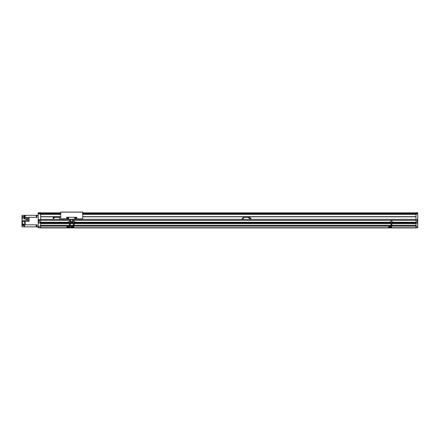 <?xml version="1.0" encoding="UTF-8"?>
<svg xmlns="http://www.w3.org/2000/svg" width="440" height="440" viewBox="0 0 440 440"><rect width="100%" height="100%" fill="white"/><g stroke="black" fill="none" stroke-linecap="round" stroke-linejoin="round"><path stroke-width="0.66" d="M82.66 213.763L416.009 213.763L416.009 222.349L393.349 222.349M60.709 213.763L40.634 213.763L40.634 227.942L165.061 227.942M396.149 227.942L194.596 227.942M193.947 227.942L167.877 227.942M69.416 225.291L40.634 225.291L40.634 223.52L69.322 223.52L69.427 224.059L69.427 223.509L69.432 225.88L70.197 225.88L70.197 223.509L69.234 223.509L69.234 220.303L70.158 220.303L70.158 223.509M416.009 222.349L416.009 227.942L399.443 227.942M391.914 225.291L416.009 225.291L416.009 223.52L391.914 223.509L391.914 225.88L391.903 223.509L390.957 223.509L390.957 220.303L391.881 220.303L391.881 223.509M416.009 222.855L393.349 222.855M389.483 222.855L75.603 222.855M67.766 222.855L40.634 222.855M389.483 222.349L75.603 222.349M67.766 222.349L40.634 222.349M416.009 219.351L72.765 219.351M70.604 219.351L40.634 219.351M398.486 227.942L397.447 227.942M167.393 227.942L166.359 227.942M416.009 227.942L40.634 227.942M416.009 226.21L391.705 226.21M391.347 226.21L73.959 226.21M73.601 226.21L69.988 226.21M69.63 226.21L40.634 226.21M38.896 220.402L38.896 220.715M39.55 219.929L39.55 221.084L38.175 221.084L38.175 219.929L39.55 219.929M40.634 213.461L38.175 213.461L38.175 212.707L40.634 212.707L40.634 213.928L38.175 213.928L38.175 219.929M40.634 219.709L38.175 219.709M38.175 213.461L38.175 213.928M40.634 227.799L38.175 227.799L38.175 226.198L40.634 226.198M40.634 223.108L38.175 223.108L38.175 226.198M38.175 223.108L38.175 222.096L40.634 222.096M38.175 221.084L38.175 222.096M417.742 220.297L417.742 219.929L417.093 219.929L417.093 221.084L417.742 221.084L417.742 220.297M417.742 213.928L417.742 212.707L416.009 212.707L416.009 213.928L417.742 213.928L417.742 219.929M417.742 221.084L417.742 222.096L416.009 222.096M416.009 227.799L417.742 227.799L417.742 222.096M417.742 219.709L416.009 219.709M417.742 226.198L416.009 226.198M417.742 223.108L416.009 223.108M82.66 219.351L82.66 212.058L60.709 212.058L60.709 219.351M60.709 219.076L66.627 219.06L60.709 219.076M82.66 219.06L76.742 219.06L82.66 219.076M68.69 218.268A0.616 0.616 0 0 0 68.074 217.652A0.616 0.616 0 0 0 67.458 218.268A0.616 0.616 0 0 0 68.074 218.878A0.616 0.616 0 0 0 68.69 218.268A0.616 0.616 0 0 0 68.074 217.652A0.616 0.616 0 0 0 67.458 218.268M75.911 218.268A0.616 0.616 0 0 0 75.295 217.652A0.616 0.616 0 0 0 74.679 218.268A0.616 0.616 0 0 0 75.295 218.878A0.616 0.616 0 0 0 75.911 218.268A0.616 0.616 0 0 0 75.295 217.652A0.616 0.616 0 0 0 74.679 218.268M75.004 218.103L75.295 217.932L75.587 218.433L75.295 218.603L75.004 218.103M67.782 218.103L68.074 217.932L68.36 218.433L68.074 218.603L67.782 218.103M70.604 219.236L66.627 219.131L66.627 217.256L76.742 217.256L76.742 219.131L70.604 219.236L70.604 221.1L72.765 221.1L72.765 219.466L70.604 219.466M72.765 219.291L70.604 219.291M388.636 226.853L390.945 226.853L390.945 227.211A0.759 0.759 0 0 0 391.705 226.457L391.705 225.88M390.945 226.853A0.396 0.396 0 0 0 391.347 226.457L391.347 225.88M389.675 222.602A0.396 0.396 0 0 1 390.077 222.2A0.396 0.396 0 0 1 390.473 222.602A0.396 0.396 0 0 1 390.077 222.998A0.396 0.396 0 0 1 389.675 222.602A0.396 0.396 0 0 0 390.077 222.998A0.396 0.396 0 0 0 390.473 222.602M389.433 222.602A0.643 0.643 0 0 1 390.077 221.958A0.643 0.643 0 0 1 390.715 222.602A0.643 0.643 0 0 1 390.077 223.245A0.643 0.643 0 0 1 389.433 222.602M392.117 222.602A0.643 0.643 0 0 1 392.761 221.958A0.643 0.643 0 0 1 393.404 222.602A0.643 0.643 0 0 1 392.761 223.245A0.643 0.643 0 0 1 392.117 222.602M392.365 222.602A0.396 0.396 0 0 1 392.761 222.2A0.396 0.396 0 0 1 393.157 222.602A0.396 0.396 0 0 1 392.761 222.998A0.396 0.396 0 0 1 392.365 222.602A0.396 0.396 0 0 1 392.761 222.2A0.396 0.396 0 0 1 393.157 222.602M392.761 222.393L392.761 222.811L392.761 222.393M390.077 222.393L390.077 222.811L390.077 222.393M391.144 223.509L391.144 224.059L391.045 223.509L74.168 223.509L74.168 225.88L74.157 223.509L73.211 223.509L73.211 220.303L74.135 220.303L74.135 223.509M391.138 225.88L391.138 224.059L391.138 225.88L391.903 225.88M391.209 225.88L391.209 223.509M391.281 225.88L391.281 223.509M391.644 225.88L391.644 223.509M391.567 225.88L391.567 223.509M391.881 222.151L392.299 222.151M392.299 223.047L391.881 223.047M390.533 222.151L390.957 222.151M390.957 223.047L390.533 223.047M66.919 226.853L69.229 226.853L69.229 227.211A0.759 0.759 0 0 0 69.988 226.457L69.988 225.88M69.229 226.853A0.396 0.396 0 0 0 69.63 226.457L69.63 225.88M67.958 222.602A0.396 0.396 0 0 1 68.354 222.2A0.396 0.396 0 0 1 68.75 222.602A0.396 0.396 0 0 1 68.354 222.998A0.396 0.396 0 0 1 67.958 222.602A0.396 0.396 0 0 0 68.354 222.998A0.396 0.396 0 0 0 68.75 222.602M67.711 222.602A0.643 0.643 0 0 1 68.354 221.958A0.643 0.643 0 0 1 68.998 222.602A0.643 0.643 0 0 1 68.354 223.245A0.643 0.643 0 0 1 67.711 222.602M70.4 222.602A0.643 0.643 0 0 1 71.043 221.958A0.643 0.643 0 0 1 71.682 222.602A0.643 0.643 0 0 1 71.043 223.245A0.643 0.643 0 0 1 70.4 222.602M70.642 222.602A0.396 0.396 0 0 1 71.043 222.2A0.396 0.396 0 0 1 71.439 222.602A0.396 0.396 0 0 1 71.043 222.998A0.396 0.396 0 0 1 70.642 222.602A0.396 0.396 0 0 1 71.043 222.2A0.396 0.396 0 0 1 71.439 222.602M71.043 222.393L71.043 222.811L71.043 222.393M68.354 222.393L68.354 222.811L68.354 222.393M69.416 224.059L69.432 225.88M69.487 225.88L69.487 223.509M69.559 225.88L69.559 223.509M69.922 225.88L69.922 223.509M69.85 225.88L69.85 223.509M70.158 222.151L70.582 222.151M70.582 223.047L70.158 223.047M68.816 222.151L69.234 222.151M69.234 223.047L68.816 223.047M70.889 226.853L73.2 226.853L73.2 227.211A0.759 0.759 0 0 0 73.959 226.457L73.959 225.88M73.2 226.853A0.396 0.396 0 0 0 73.601 226.457L73.601 225.88M71.929 222.602A0.396 0.396 0 0 1 72.325 222.2A0.396 0.396 0 0 1 72.727 222.602A0.396 0.396 0 0 1 72.325 222.998A0.396 0.396 0 0 1 71.929 222.602A0.396 0.396 0 0 0 72.325 222.998A0.396 0.396 0 0 0 72.727 222.602M71.682 222.602A0.643 0.643 0 0 1 72.325 221.958A0.643 0.643 0 0 1 72.969 222.602A0.643 0.643 0 0 1 72.325 223.245A0.643 0.643 0 0 1 71.682 222.602M74.371 222.602A0.643 0.643 0 0 1 75.014 221.958A0.643 0.643 0 0 1 75.658 222.602A0.643 0.643 0 0 1 75.014 223.245A0.643 0.643 0 0 1 74.371 222.602M74.618 222.602A0.396 0.396 0 0 1 75.014 222.2A0.396 0.396 0 0 1 75.411 222.602A0.396 0.396 0 0 1 75.014 222.998A0.396 0.396 0 0 1 74.618 222.602A0.396 0.396 0 0 1 75.014 222.2A0.396 0.396 0 0 1 75.411 222.602M75.014 222.393L75.014 222.811L75.014 222.393M72.325 222.393L72.325 222.811L72.325 222.393M74.157 225.88L73.403 225.88L73.403 223.509L73.397 224.059L73.293 223.509L70.197 223.52M73.458 225.88L73.458 223.509M73.535 225.88L73.535 223.509M73.387 225.88L73.387 224.059M73.892 225.88L73.892 223.509M73.821 225.88L73.821 223.509M74.135 222.151L74.553 222.151M74.553 223.047L74.135 223.047M72.787 222.151L73.211 222.151M73.211 223.047L72.787 223.047M42.218 213.186L41.355 213.186M41.789 213.098C41.058 213.131 41.058 213.169 41.789 213.208C41.058 213.169 41.058 213.131 41.789 213.098C41.058 213.131 41.058 213.169 41.789 213.208C41.058 213.169 41.058 213.131 41.789 213.098C42.521 213.131 42.521 213.169 41.789 213.208C42.521 213.169 42.521 213.131 41.789 213.098C42.521 213.131 42.521 213.169 41.789 213.208C42.521 213.169 42.521 213.131 41.789 213.098M415.283 213.186L414.42 213.186M414.854 213.098C414.123 213.131 414.123 213.169 414.854 213.208C414.123 213.169 414.123 213.131 414.854 213.098C414.123 213.131 414.123 213.169 414.854 213.208C414.123 213.169 414.123 213.131 414.854 213.098C415.586 213.131 415.586 213.169 414.854 213.208C415.586 213.169 415.586 213.131 414.854 213.098C415.586 213.131 415.586 213.169 414.854 213.208C415.586 213.169 415.586 213.131 414.854 213.098M60.709 214.357L40.634 214.357L40.634 216.667L60.709 216.667M82.66 214.357L416.009 214.357L416.009 216.667L82.66 216.667M24.558 225.748L24.184 225.748L24.184 226.617L24.558 226.617M25.207 215.551L24.832 215.551L24.832 216.42L25.207 216.42M24.558 217.619L24.184 217.619L24.184 218.482L24.558 218.482M36.24 217.212L36.24 215.765L36.152 217.124L37.021 217.338L37.021 215.309L38.175 215.309M36.24 215.765L37.021 215.765L37.021 215.309L36.443 215.309L36.443 215.765M36.24 226.402L36.24 224.956L36.152 226.314L37.021 226.402L37.021 226.859L36.443 226.859L36.443 226.402M36.24 224.956L37.021 224.829L37.021 226.859L38.175 226.859M27.198 218.262L27.198 220.44L28.27 220.44L28.27 218.262L27.198 218.262M29.106 217.327L26.422 217.327L26.422 221.342L29.106 221.342L29.106 217.327L37.021 217.338M22.275 223.982L24.283 224.23L24.613 221.507L22.611 221.26L22.275 223.982M25.394 220.764L22 220.764L22 224.725L25.394 224.725L25.394 220.764M22 216.612L24.052 216.612L24.052 215.314L22 215.314L22 217.338L24.558 217.338L24.558 218.724L22 218.724L22 217.338M24.558 225.555L22 225.555L22 226.853L24.558 226.853L24.558 225.555M37.021 215.309L25.207 215.309L25.207 216.612L24.486 216.612L24.486 215.314L25.207 215.314M22 225.555L22 224.829L37.021 224.829M24.558 226.853L37.021 226.859M25.207 220.764L25.207 217.338L24.558 217.338M25.207 217.338L26.422 217.338M24.052 215.314L24.486 215.314M22 220.764L22 218.724M243.414 216.821L243.414 219.351M242.259 219.351L242.259 218.196L243.414 218.196M242.259 218.482L243.414 218.482M249.766 216.821L249.766 219.351M250.921 219.351L250.921 218.196L249.766 218.196M250.921 218.482L249.766 218.482M249.766 217.184L243.414 217.184M249.766 217.041L243.414 217.041M249.766 217.327L243.414 217.327M248.754 217.905A0.292 0.292 0 0 1 249.046 217.619A0.292 0.292 0 0 1 249.332 217.905A0.292 0.292 0 0 1 249.046 218.196A0.292 0.292 0 0 1 248.754 217.905M248.831 217.905L249.26 217.905L248.831 217.905M53.196 216.821L53.196 219.351M59.554 216.821L59.554 219.351M59.554 217.184L53.196 217.184M59.554 217.041L53.196 217.041M59.554 217.327L53.196 217.327M54.28 217.905A0.363 0.363 0 0 0 53.917 217.547A0.363 0.363 0 0 0 53.559 217.905A0.363 0.363 0 0 0 53.917 218.268A0.363 0.363 0 0 0 54.28 217.905M54.208 217.905A0.292 0.292 0 0 0 53.917 217.619A0.292 0.292 0 0 0 53.631 217.905A0.292 0.292 0 0 0 53.917 218.196A0.292 0.292 0 0 0 54.208 217.905M417.742 220.154L417.742 226.072M416.009 220.374L391.881 220.374M390.957 220.374L74.135 220.374M73.211 220.374L72.765 220.374M70.604 220.374L70.158 220.374M69.234 220.374L40.634 220.374M416.009 225.324L391.914 225.324M391.138 225.324L74.168 225.324M73.387 225.324L70.197 225.324M69.416 225.324L40.634 225.324M391.138 225.291L74.168 225.291M73.387 225.291L70.197 225.291M416.009 225.242L391.914 225.242M391.138 225.242L74.168 225.242M73.387 225.242L70.197 225.242M69.416 225.242L40.634 225.242M416.009 223.57L391.914 223.57M391.045 223.57L74.168 223.57M73.293 223.57L70.197 223.57M69.322 223.57L40.634 223.57M416.009 223.487L391.881 223.487M390.957 223.487L74.135 223.487M73.211 223.487L70.158 223.487M69.234 223.487L40.634 223.487M416.009 223.438L391.881 223.438M390.957 223.438L74.135 223.438M73.211 223.438L70.158 223.438M69.234 223.438L40.634 223.438M416.009 222.926L393.316 222.926M389.521 222.926L75.57 222.926M67.799 222.926L40.634 222.926M416.009 222.833L393.36 222.833M389.477 222.833L75.614 222.833M67.755 222.833L40.634 222.833M416.009 222.371L393.36 222.371M389.477 222.371L75.614 222.371M67.755 222.371L40.634 222.371M416.009 222.277L393.316 222.277M389.521 222.277L75.57 222.277M67.799 222.277L40.634 222.277M416.009 220.347L391.881 220.347M390.957 220.347L74.135 220.347M73.211 220.347L72.765 220.347M70.604 220.347L70.158 220.347M69.234 220.347L40.634 220.347M416.009 227.722L40.634 227.722M416.009 225.374L391.914 225.374M391.138 225.374L74.168 225.374M73.387 225.374L70.197 225.374M69.416 225.374L40.634 225.374M38.896 220.143L38.973 220.941L39.55 220.941M40.634 227.502L38.175 227.502M417.093 220.072L417.67 220.072L417.742 220.869L417.093 220.941M417.742 213.461L416.009 213.461M417.742 227.502L416.009 227.502M82.66 212.13L60.709 212.13M82.66 219.038L76.742 219.038M66.627 219.038L60.709 219.038M82.66 218.939L76.742 218.939M66.627 218.939L60.709 218.939M82.66 218.889L76.742 218.889M66.627 218.889L60.709 218.889M68.629 218.268A0.556 0.556 0 0 0 68.074 217.712A0.556 0.556 0 0 0 67.518 218.268A0.556 0.556 0 0 0 68.074 218.823A0.556 0.556 0 0 0 68.629 218.268M75.851 218.268A0.556 0.556 0 0 0 75.295 217.712A0.556 0.556 0 0 0 74.739 218.268A0.556 0.556 0 0 0 75.295 218.823A0.556 0.556 0 0 0 75.851 218.268M391.347 226.457L391.705 226.457M389.719 222.602A0.352 0.352 0 0 1 390.077 222.244A0.352 0.352 0 0 1 390.429 222.602A0.352 0.352 0 0 1 390.077 222.954A0.352 0.352 0 0 1 389.719 222.602M392.409 222.602A0.352 0.352 0 0 1 392.761 222.244A0.352 0.352 0 0 1 393.113 222.602A0.352 0.352 0 0 1 392.761 222.954A0.352 0.352 0 0 1 392.409 222.602M391.149 225.88L391.149 223.509M69.63 226.457L69.988 226.457M68.002 222.602A0.352 0.352 0 0 1 68.354 222.244A0.352 0.352 0 0 1 68.712 222.602A0.352 0.352 0 0 1 68.354 222.954A0.352 0.352 0 0 1 68.002 222.602M70.686 222.602A0.352 0.352 0 0 1 71.043 222.244A0.352 0.352 0 0 1 71.396 222.602A0.352 0.352 0 0 1 71.043 222.954A0.352 0.352 0 0 1 70.686 222.602M70.18 225.88L70.18 223.509M73.601 226.457L73.959 226.457M71.973 222.602A0.352 0.352 0 0 1 72.325 222.244A0.352 0.352 0 0 1 72.683 222.602A0.352 0.352 0 0 1 72.325 222.954A0.352 0.352 0 0 1 71.973 222.602M74.657 222.602A0.352 0.352 0 0 1 75.014 222.244A0.352 0.352 0 0 1 75.367 222.602A0.352 0.352 0 0 1 75.014 222.954A0.352 0.352 0 0 1 74.657 222.602M416.009 216.689L82.66 216.689M60.709 216.689L40.634 216.689M416.009 213.054L82.66 213.054L416.009 213.048M60.709 213.054L40.634 213.054L60.709 213.048M416.009 213.092L82.66 213.092M60.709 213.092L40.634 213.092M416.009 212.922L82.66 212.922M60.709 212.922L40.634 212.922M416.009 212.889L82.66 212.889M60.709 212.889L40.634 212.889M38.973 220.072L39.55 220.072M388.636 227.211L390.945 227.211M66.919 227.211L69.229 227.211M70.889 227.211L73.2 227.211M416.009 216.821L82.66 216.821M60.709 216.821L40.634 216.821M416.009 213.015L82.66 213.015M60.709 213.015L40.634 213.015M416.009 212.85L82.66 212.85M60.709 212.85L40.634 212.85"/></g></svg>
